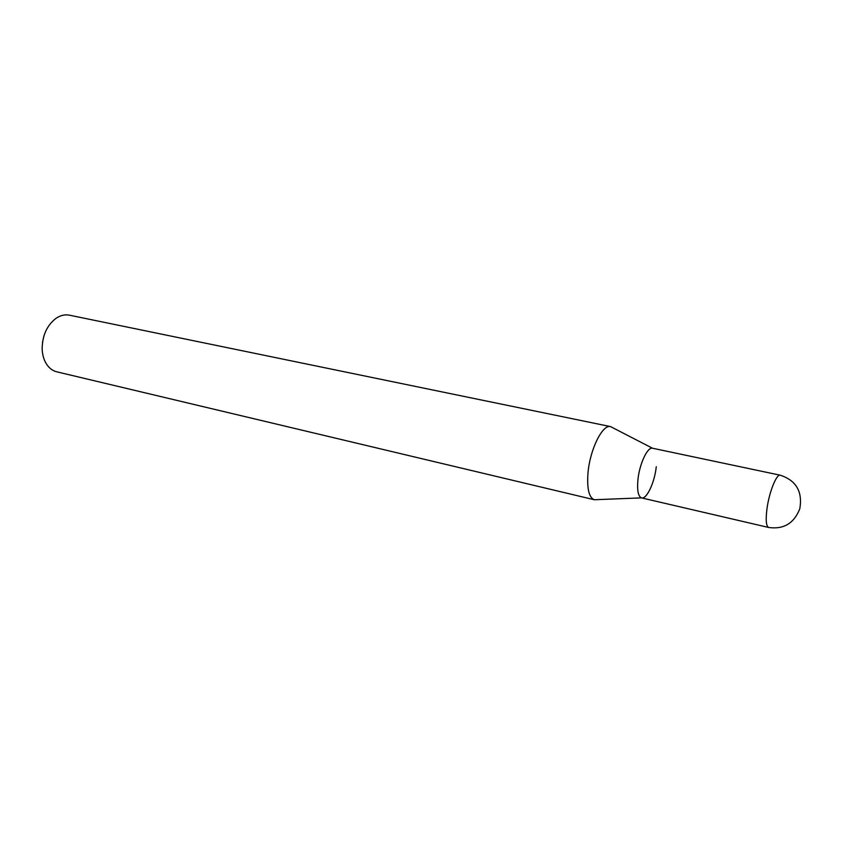 <?xml version="1.0" encoding="UTF-8"?>
<svg xmlns="http://www.w3.org/2000/svg" width="843" height="843" viewBox="0 0 843 843"><rect width="100%" height="100%" fill="white"/><g stroke="black" fill="none" stroke-linecap="round" stroke-linejoin="round"><path stroke-width="1.26" d="M594.399 499.762L56.797 371.826C52.477 370.751 48.947 368.012 46.207 363.618C43.699 359.445 42.35 354.492 42.15 348.76C42.371 335.272 47.082 325.061 56.291 318.127C60.643 315.303 65.006 314.323 69.368 315.166L610.553 426.6C602.534 424.124 589.974 449.403 588.003 472.828C586.833 488.582 588.941 497.56 594.326 499.741L597.034 499.636M43.931 335.893L42.508 342.29M612.966 427.844L610.638 426.611M656.265 466.727C654.674 482.502 646.528 499.846 641.449 497.876C638.162 496.369 636.992 490.31 637.93 479.709C639.458 463.987 647.477 446.822 652.471 448.223L610.553 426.6M768.679 527.476L641.576 497.907C638.193 496.538 636.981 490.478 637.93 479.709C639.468 463.829 647.624 446.558 652.598 448.244L780.27 475.21C776.529 473.745 769.143 492.196 766.972 508.803C765.57 520.047 766.139 526.274 768.679 527.476C783.727 529.573 794.106 523.313 799.817 508.698C802.705 491.627 796.192 480.457 780.27 475.21M641.449 497.876L594.326 499.741"/></g></svg>
